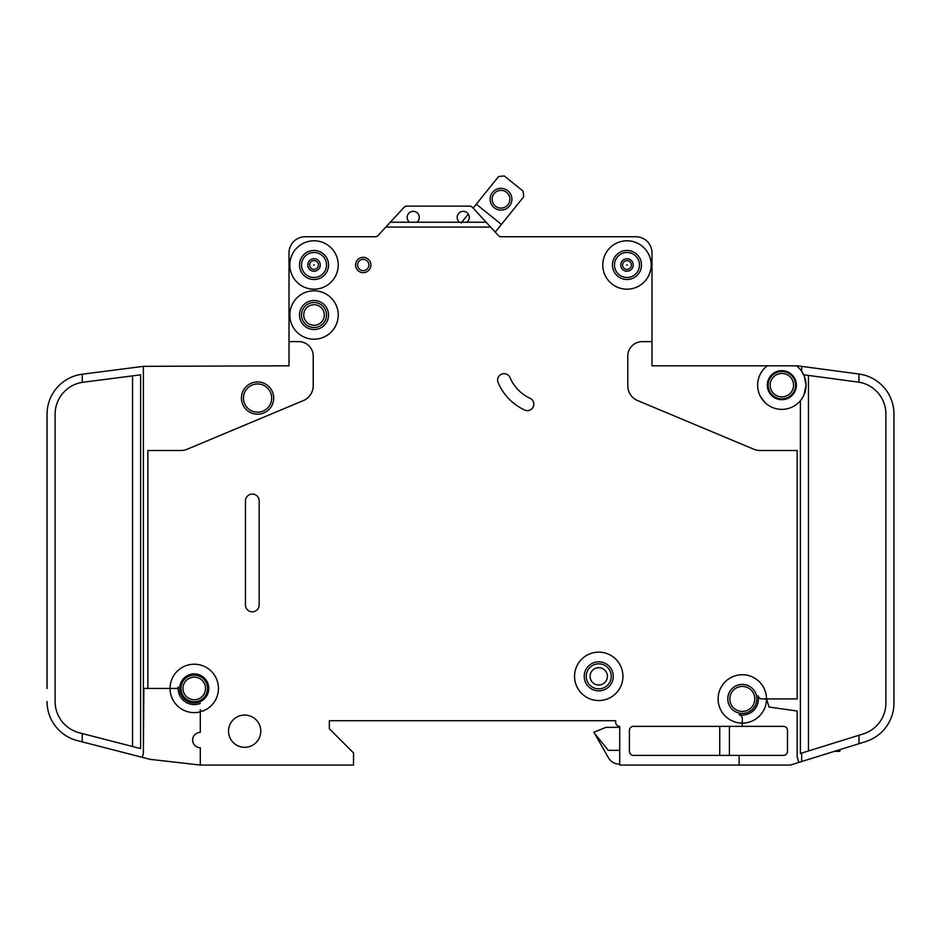 <?xml version="1.0" encoding="UTF-8"?>
<svg xmlns="http://www.w3.org/2000/svg" width="941" height="941" viewBox="0 0 941 941"><rect width="100%" height="100%" fill="white"/><g stroke="black" fill="none" stroke-linecap="round" stroke-linejoin="round"><path stroke-width="1.41" d="M511.904 199.233A10.892 10.892 0 0 1 501.012 210.114A10.892 10.892 0 0 1 490.12 199.233A10.892 10.892 0 0 1 501.012 188.341A10.892 10.892 0 0 1 511.904 199.233M492.143 199.233A8.869 8.869 0 0 0 501.012 208.102A8.869 8.869 0 0 0 509.881 199.233A8.869 8.869 0 0 0 501.012 190.353A8.869 8.869 0 0 0 492.143 199.233M495.237 232.086L523.69 196.798L523.09 191.129L504.247 175.932L498.577 176.543L473.135 208.102L472.5 207.408A4.035 4.035 0 0 0 469.535 206.114L406.935 206.114A4.035 4.035 0 0 0 403.971 207.408L390.315 222.241L416.863 222.241A6.046 6.046 0 0 0 413.228 211.349A6.046 6.046 0 0 0 409.606 222.241M468.3 214.089L461.078 223.052M501.424 224.417L476.299 204.173M839.913 749.624L839.913 751.353L834.361 751.353M309.624 264.986A4.399 4.399 0 0 1 314.023 260.598A4.399 4.399 0 0 1 318.423 264.986A4.399 4.399 0 0 1 314.023 269.385A4.399 4.399 0 0 1 309.624 264.986M622.577 264.986A4.399 4.399 0 0 1 626.977 260.598A4.399 4.399 0 0 1 631.376 264.986A4.399 4.399 0 0 1 626.977 269.385A4.399 4.399 0 0 1 622.577 264.986M768.127 385.163A13.715 13.715 0 0 0 781.842 398.878A13.715 13.715 0 0 0 795.545 385.163A13.715 13.715 0 0 0 781.842 371.46A13.715 13.715 0 0 0 768.127 385.163M796.357 365.814L797.156 365.814A4.035 4.035 0 0 1 797.697 365.849L801.661 366.378L801.661 371.295L804.426 376.482L806.037 385.163A24.195 24.195 0 0 0 796.357 365.814L767.315 365.814A24.195 24.195 0 0 0 757.634 385.163L757.693 383.552L757.634 385.163A24.195 24.195 0 0 0 781.842 409.37A24.195 24.195 0 0 0 806.037 385.163L803.955 394.973M767.315 385.163A14.515 14.515 0 0 0 781.842 399.69A14.515 14.515 0 0 0 796.357 385.163A14.515 14.515 0 0 0 781.842 370.648A14.515 14.515 0 0 0 767.315 385.163M760.328 396.267L764.457 401.995M765.492 403.007L761.751 398.655M303.743 315A10.28 10.28 0 0 0 314.023 325.28A10.28 10.28 0 0 0 324.304 315A10.28 10.28 0 0 0 314.023 304.708A10.28 10.28 0 0 0 303.743 315M590.078 676.344A8.669 8.669 0 0 0 598.747 685.013A8.669 8.669 0 0 0 607.415 676.344A8.669 8.669 0 0 0 598.747 667.675A8.669 8.669 0 0 0 590.078 676.344M497.613 380.058A6.458 6.458 0 0 1 509.998 377.541A40.334 40.334 0 0 0 530.077 398.325A6.458 6.458 0 0 1 533.206 406.9A6.458 6.458 0 0 1 524.631 410.029A53.237 53.237 0 0 1 498.118 382.575A6.458 6.458 0 0 1 497.613 380.058M626.612 264.986L627.341 264.986L626.612 264.986M313.659 264.986L314.388 264.986L313.659 264.986M466.865 222.241A6.046 6.046 0 0 0 463.243 211.349A6.046 6.046 0 0 0 459.608 222.241L486.168 222.241L490.626 227.075L385.857 227.075L378.141 235.462A4.035 4.035 0 0 1 375.33 236.756L305.155 236.756A16.126 16.126 0 0 0 289.016 252.894L289.016 341.618L298.697 341.618A14.515 14.515 0 0 1 313.224 356.133L313.224 385.728A16.126 16.126 0 0 1 303.32 400.607L187.153 449.245A16.126 16.126 0 0 1 180.931 450.504L147.866 450.504L147.866 688.436L170.05 688.436A24.195 24.195 0 0 1 217.806 682.907A24.195 24.195 0 0 1 202.456 711.196A1.611 1.611 0 0 1 200.304 709.679L200.304 732.392A7.657 7.657 0 0 0 192.634 740.061A7.657 7.657 0 0 0 200.304 747.719L200.304 765.068L353.545 765.068L353.545 752.965L329.35 728.769L329.35 720.7L615.685 720.7L615.685 722.312A4.035 4.035 0 0 0 619.719 726.346L619.719 765.068L739.085 765.068L739.085 755.388L633.422 755.388A4.035 4.035 0 0 1 629.4 751.353L629.4 730.381A4.035 4.035 0 0 1 633.422 726.346L742.32 726.346L742.32 723.123A24.195 24.195 0 0 0 766.515 698.928L769.056 707.056L797.156 711.008L797.156 756.999L798.85 762.41L801.661 761.54L801.661 753.082L800.391 753.482L800.391 400.701M338.219 315A24.195 24.195 0 0 0 314.023 290.804A24.195 24.195 0 0 0 289.828 315A24.195 24.195 0 0 0 314.023 339.195A24.195 24.195 0 0 0 338.219 315M338.219 264.986A24.195 24.195 0 0 0 314.023 240.79A24.195 24.195 0 0 0 289.828 264.986A24.195 24.195 0 0 0 314.023 289.181A24.195 24.195 0 0 0 338.219 264.986M622.942 676.344A24.195 24.195 0 0 0 598.747 652.148A24.195 24.195 0 0 0 574.551 676.344A24.195 24.195 0 0 0 598.747 700.539A24.195 24.195 0 0 0 622.942 676.344M584.232 676.344A14.515 14.515 0 0 0 598.747 690.859A14.515 14.515 0 0 0 613.261 676.344A14.515 14.515 0 0 0 598.747 661.817A14.515 14.515 0 0 0 584.232 676.344M766.515 698.928A24.195 24.195 0 0 0 742.32 674.732A24.195 24.195 0 0 0 718.112 698.928A24.195 24.195 0 0 0 742.32 723.123L742.32 718.677A4.035 4.035 0 0 0 739.085 714.725A16.126 16.126 0 0 0 758.117 695.693A4.035 4.035 0 0 0 762.069 698.928L797.156 698.928L797.156 450.504L760.069 450.504A16.126 16.126 0 0 1 753.847 449.245L637.68 400.607A16.126 16.126 0 0 1 627.776 385.728L627.776 356.133A14.515 14.515 0 0 1 642.303 341.618L651.984 341.618L651.984 365.814L767.315 365.814M651.172 264.986A24.195 24.195 0 0 0 626.977 240.79A24.195 24.195 0 0 0 602.781 264.986A24.195 24.195 0 0 0 626.977 289.181A24.195 24.195 0 0 0 651.172 264.986M179.731 688.436A14.515 14.515 0 0 0 194.246 702.962A14.515 14.515 0 0 0 208.773 688.436A14.515 14.515 0 0 0 194.246 673.921A14.515 14.515 0 0 0 179.731 688.436M200.304 703.398A16.126 16.126 0 0 1 178.19 686.977A1.611 1.611 0 0 1 176.579 688.436L170.05 688.436A24.195 24.195 0 0 0 200.304 711.867L200.304 709.679M299.509 315A14.515 14.515 0 0 0 314.023 329.515A14.515 14.515 0 0 0 328.538 315A14.515 14.515 0 0 0 314.023 300.473A14.515 14.515 0 0 0 299.509 315M228.534 731.192A16.126 16.126 0 0 0 244.66 747.319A16.126 16.126 0 0 0 260.786 731.192A16.126 16.126 0 0 0 244.66 715.054A16.126 16.126 0 0 0 228.534 731.192M180.943 688.436A13.303 13.303 0 0 0 194.246 701.751A13.303 13.303 0 0 0 207.561 688.436A13.303 13.303 0 0 0 194.246 675.132A13.303 13.303 0 0 0 180.943 688.436M727.793 698.928A14.515 14.515 0 0 0 742.32 713.443A14.515 14.515 0 0 0 756.835 698.928A14.515 14.515 0 0 0 742.32 684.401A14.515 14.515 0 0 0 727.793 698.928M299.509 264.986A14.515 14.515 0 0 0 314.023 279.512A14.515 14.515 0 0 0 328.538 264.986A14.515 14.515 0 0 0 314.023 250.471A14.515 14.515 0 0 0 299.509 264.986M612.462 264.986A14.515 14.515 0 0 0 626.977 279.512A14.515 14.515 0 0 0 641.491 264.986A14.515 14.515 0 0 0 626.977 250.471A14.515 14.515 0 0 0 612.462 264.986M355.569 264.986A7.657 7.657 0 0 0 363.226 272.655A7.657 7.657 0 0 0 370.883 264.986A7.657 7.657 0 0 0 363.226 257.328A7.657 7.657 0 0 0 355.569 264.986M241.437 398.078A16.126 16.126 0 0 0 257.563 414.205A16.126 16.126 0 0 0 273.702 398.078A16.126 16.126 0 0 0 257.563 381.94A16.126 16.126 0 0 0 241.437 398.078M768.75 405.524L769.515 405.994M766.303 403.724C770.844 406.983 770.844 406.983 766.303 403.724M804.426 376.482L804.426 374.883L858.968 382.199L858.968 374.036L801.661 366.378M651.984 341.618L651.984 252.894A16.126 16.126 0 0 0 635.845 236.756L501.153 236.756A4.035 4.035 0 0 1 498.342 235.462L490.626 227.075M486.168 222.241L472.5 207.408M385.857 227.075L390.315 222.241M259.175 604.957A6.858 6.858 0 0 1 252.317 611.815A6.858 6.858 0 0 1 245.472 604.957L245.472 500.906A6.858 6.858 0 0 1 252.317 494.06A6.858 6.858 0 0 1 259.175 500.906L259.175 604.957M742.32 726.346L783.453 726.346A4.035 4.035 0 0 1 787.488 730.381L787.488 751.353A4.035 4.035 0 0 1 783.453 755.388L739.085 755.388M798.85 762.41L790.322 765.068L739.085 765.068M289.016 341.618L289.016 365.814L143.385 366.355L143.385 753.223L142.326 757.352L82.243 741.873L82.243 733.545L79.326 732.792A32.265 32.265 0 0 1 55.119 701.551L55.119 414.205A32.265 32.265 0 0 1 82.243 382.352L82.243 374.2A40.334 40.334 0 0 0 47.05 414.205L47.05 423.885M789.099 765.068A8.069 8.069 0 0 0 791.499 764.704M801.661 761.54L865.614 741.626A40.334 40.334 0 0 0 893.95 703.115L893.95 702.962M858.968 382.199A32.265 32.265 0 0 1 885.881 414.016L885.881 703.115A32.265 32.265 0 0 1 863.215 733.921L858.968 735.25L858.968 743.696L865.614 741.626M200.304 765.068L149.89 759.305A8.069 8.069 0 0 0 150.925 759.493M893.95 703.115L893.95 414.016A40.334 40.334 0 0 0 858.968 374.036M47.074 702.962L47.344 706.385M858.968 735.25L801.661 753.082M47.05 688.436L47.05 414.205M47.05 701.551A40.334 40.334 0 0 0 77.315 740.602L82.243 741.873M82.243 374.2L143.385 366.355M82.243 382.352L140.609 374.836L140.609 748.577L82.243 733.545M406.935 206.114L469.535 206.114M149.89 759.305L142.326 757.352M893.95 414.016L893.95 423.885M619.719 727.358L606.004 727.358L593.9 732.192L608.568 758.011A12.104 12.104 0 0 0 619.049 764.057L619.719 764.057M593.9 732.604L608.274 750.342L619.719 750.342M147.866 688.436L143.844 688.436L143.385 753.223M719.736 755.388L719.736 726.346M729.404 755.388L729.404 726.346M416.863 222.241L459.608 222.241M769.244 379.741L769.632 378.929M768.221 383.552C770.114 376.929 770.114 376.929 768.221 383.552M769.738 377.141L768.103 380.458M838.302 751.353L838.302 750.13M836.678 751.353L836.678 750.636M301.52 264.986A12.504 12.504 0 0 0 314.023 277.489A12.504 12.504 0 0 0 326.527 264.986A12.504 12.504 0 0 0 314.023 252.482A12.504 12.504 0 0 0 301.52 264.986M307.778 264.986A6.246 6.246 0 0 1 314.023 258.74A6.246 6.246 0 0 1 320.269 264.986A6.246 6.246 0 0 1 314.023 271.231A6.246 6.246 0 0 1 307.778 264.986M614.473 264.986A12.504 12.504 0 0 0 626.977 277.489A12.504 12.504 0 0 0 639.48 264.986A12.504 12.504 0 0 0 626.977 252.482A12.504 12.504 0 0 0 614.473 264.986M620.731 264.986A6.246 6.246 0 0 1 626.977 258.74A6.246 6.246 0 0 1 633.222 264.986A6.246 6.246 0 0 1 626.977 271.231A6.246 6.246 0 0 1 620.731 264.986M243.448 398.078A14.115 14.115 0 0 0 257.563 412.193A14.115 14.115 0 0 0 271.678 398.078A14.115 14.115 0 0 0 257.563 383.963A14.115 14.115 0 0 0 243.448 398.078M770.138 385.163A11.692 11.692 0 0 0 781.842 396.867A11.692 11.692 0 0 0 793.534 385.163A11.692 11.692 0 0 0 781.842 373.471A11.692 11.692 0 0 0 770.138 385.163M729.816 698.928A12.504 12.504 0 0 0 742.32 711.431A12.504 12.504 0 0 0 754.811 698.928A12.504 12.504 0 0 0 742.32 686.424A12.504 12.504 0 0 0 729.816 698.928M182.954 688.436A11.292 11.292 0 0 0 194.246 699.728A11.292 11.292 0 0 0 205.538 688.436A11.292 11.292 0 0 0 194.246 677.144A11.292 11.292 0 0 0 182.954 688.436M586.243 676.344A12.504 12.504 0 0 0 598.747 688.847A12.504 12.504 0 0 0 611.25 676.344A12.504 12.504 0 0 0 598.747 663.84A12.504 12.504 0 0 0 586.243 676.344M301.52 315A12.504 12.504 0 0 0 314.023 327.503A12.504 12.504 0 0 0 326.527 315A12.504 12.504 0 0 0 314.023 302.496A12.504 12.504 0 0 0 301.52 315M357.58 264.986A5.646 5.646 0 0 0 363.226 270.632A5.646 5.646 0 0 0 368.872 264.986A5.646 5.646 0 0 0 363.226 259.34A5.646 5.646 0 0 0 357.58 264.986M808.448 375.424L808.448 750.977M132.552 746.507L132.552 375.871"/></g></svg>
